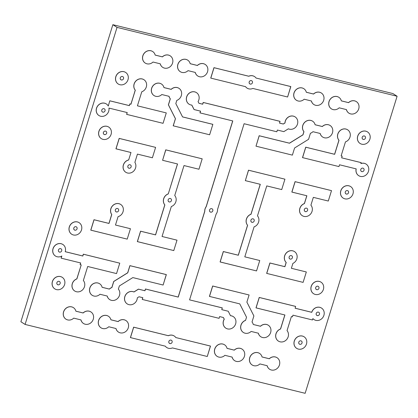 <?xml version="1.0" encoding="UTF-8"?>
<svg xmlns="http://www.w3.org/2000/svg" width="418" height="418" viewBox="0 0 418 418"><rect width="100%" height="100%" fill="white"/><g stroke="black" fill="none" stroke-linecap="round" stroke-linejoin="round"><path stroke-width="0.63" d="M397.1 96.255L305.145 393.307L25.09 324.436L117.045 27.384L397.1 96.255L305.145 393.307L25.09 324.436L117.045 27.384L397.1 96.255L392.91 93.564L397.1 96.255M367.5 131.905A6.866 6.181 122.7 0 0 365.771 131.158A6.866 6.181 122.7 0 0 358.054 135.239A6.866 6.181 122.7 0 0 360.086 143.463A6.866 6.181 -57.3 0 1 360.05 143.442A6.866 6.181 -57.3 0 1 358.064 135.223A6.866 6.181 -57.3 0 1 365.771 131.158A6.866 6.181 -57.3 0 1 367.464 131.884A6.866 6.181 -57.3 0 1 367.5 131.905M350.587 186.538A6.866 6.181 122.7 0 0 348.858 185.791A6.866 6.181 122.7 0 0 341.14 189.876A6.866 6.181 122.7 0 0 343.173 198.095A6.866 6.181 -57.3 0 1 343.136 198.075A6.866 6.181 -57.3 0 1 341.151 189.856A6.866 6.181 -57.3 0 1 348.858 185.791A6.866 6.181 -57.3 0 1 350.556 186.517A6.866 6.181 -57.3 0 1 350.587 186.538M304.079 336.788A6.866 6.181 122.7 0 0 302.35 336.041A6.866 6.181 122.7 0 0 294.633 340.121A6.866 6.181 122.7 0 0 296.665 348.346A6.866 6.181 -57.3 0 1 296.628 348.325A6.866 6.181 -57.3 0 1 294.643 340.1A6.866 6.181 -57.3 0 1 302.35 336.041A6.866 6.181 -57.3 0 1 304.043 336.767A6.866 6.181 -57.3 0 1 304.079 336.788M320.993 282.15A6.866 6.181 122.7 0 0 319.263 281.403A6.866 6.181 122.7 0 0 311.546 285.489A6.866 6.181 122.7 0 0 313.573 293.708A6.866 6.181 -57.3 0 1 313.542 293.687A6.866 6.181 -57.3 0 1 311.551 285.468A6.866 6.181 -57.3 0 1 319.263 281.403A6.866 6.181 -57.3 0 1 320.956 282.129A6.866 6.181 -57.3 0 1 320.993 282.15M62.193 277.301A6.866 6.181 122.7 0 0 60.464 276.554A6.866 6.181 122.7 0 0 52.746 280.64A6.866 6.181 122.7 0 0 54.774 288.859A6.866 6.181 -57.3 0 1 54.742 288.838A6.866 6.181 -57.3 0 1 52.752 280.619A6.866 6.181 -57.3 0 1 60.464 276.554A6.866 6.181 -57.3 0 1 62.157 277.28A6.866 6.181 -57.3 0 1 62.193 277.301M79.101 222.669A6.866 6.181 122.7 0 0 77.377 221.921A6.866 6.181 122.7 0 0 69.654 226.002A6.866 6.181 122.7 0 0 71.687 234.226A6.866 6.181 -57.3 0 1 71.656 234.205A6.866 6.181 -57.3 0 1 69.665 225.981A6.866 6.181 -57.3 0 1 77.377 221.921A6.866 6.181 -57.3 0 1 79.07 222.648A6.866 6.181 -57.3 0 1 79.101 222.669M108.701 127.056A6.866 6.181 122.7 0 0 106.971 126.309A6.866 6.181 122.7 0 0 99.254 130.39A6.866 6.181 122.7 0 0 101.287 138.614A6.866 6.181 -57.3 0 1 101.25 138.593A6.866 6.181 -57.3 0 1 99.265 130.369A6.866 6.181 -57.3 0 1 106.971 126.309A6.866 6.181 -57.3 0 1 108.664 127.035A6.866 6.181 -57.3 0 1 108.701 127.056M125.614 72.418A6.866 6.181 122.7 0 0 123.885 71.671A6.866 6.181 122.7 0 0 116.167 75.757A6.866 6.181 122.7 0 0 118.2 83.976A6.866 6.181 -57.3 0 1 118.163 83.955A6.866 6.181 -57.3 0 1 116.173 75.736A6.866 6.181 -57.3 0 1 123.885 71.671A6.866 6.181 -57.3 0 1 125.578 72.398A6.866 6.181 -57.3 0 1 125.614 72.418M348.534 102.624L341.328 100.853L348.534 102.624A6.866 6.181 -57.3 0 1 356.298 101.574A6.866 6.181 -57.3 0 1 356.329 101.6A6.866 6.181 122.7 0 0 348.534 102.624L341.334 100.879A6.866 6.181 122.7 0 0 332.702 97.185A6.866 6.181 122.7 0 0 329.65 107.039A6.866 6.181 122.7 0 0 339.186 107.818L346.454 109.605A6.866 6.181 122.7 0 0 355.086 113.299A6.866 6.181 122.7 0 0 358.137 103.445A6.866 6.181 122.7 0 0 348.602 102.666L348.534 102.624M338.805 97.284A6.866 6.181 122.7 0 0 329.865 99.709A6.866 6.181 122.7 0 0 331.39 108.842A6.866 6.181 -57.3 0 1 331.359 108.821A6.866 6.181 -57.3 0 1 329.865 99.709A6.866 6.181 -57.3 0 1 338.773 97.263A6.866 6.181 -57.3 0 1 338.805 97.284M346.391 109.589A6.866 6.181 122.7 0 0 348.915 113.158A6.866 6.181 -57.3 0 1 348.884 113.132A6.866 6.181 -57.3 0 1 346.391 109.589M313.505 94.008L306.321 92.242L313.505 94.008A6.866 6.181 -57.3 0 1 321.27 92.963A6.866 6.181 -57.3 0 1 321.301 92.984A6.866 6.181 122.7 0 0 313.505 94.008L306.331 92.273A6.866 6.181 122.7 0 0 297.694 88.579A6.866 6.181 122.7 0 0 294.643 98.434A6.866 6.181 122.7 0 0 304.184 99.212L311.426 100.994A6.866 6.181 122.7 0 0 320.063 104.683A6.866 6.181 122.7 0 0 323.109 94.829A6.866 6.181 122.7 0 0 313.573 94.055L313.505 94.008M303.802 88.679A6.866 6.181 122.7 0 0 294.857 91.098A6.866 6.181 122.7 0 0 296.388 100.236A6.866 6.181 -57.3 0 1 296.352 100.216A6.866 6.181 -57.3 0 1 294.857 91.098A6.866 6.181 -57.3 0 1 303.766 88.658A6.866 6.181 -57.3 0 1 303.802 88.679M311.368 100.978A6.866 6.181 122.7 0 0 313.887 104.542A6.866 6.181 -57.3 0 1 313.855 104.521A6.866 6.181 -57.3 0 1 311.368 100.978M245.518 86.651A6.866 6.181 122.7 0 0 247.069 88.109A6.866 6.181 -57.3 0 1 247.038 88.088A6.866 6.181 -57.3 0 1 245.518 86.651M290.756 86.547L256.062 78.041A6.866 6.181 122.7 0 0 248.783 76.254L214.021 67.706L210.797 78.114L245.565 86.662A6.866 6.181 122.7 0 0 252.833 88.449L287.6 96.997L290.756 86.547M254.484 76.551A6.866 6.181 122.7 0 0 248.715 76.212L213.953 67.664L210.735 78.072L213.953 67.664L248.715 76.212A6.866 6.181 -57.3 0 1 254.452 76.531A6.866 6.181 -57.3 0 1 254.484 76.551M269.255 358.728L262.049 356.956L269.255 358.728A6.866 6.181 -57.3 0 1 277.019 357.677A6.866 6.181 -57.3 0 1 277.05 357.703A6.866 6.181 122.7 0 0 269.255 358.728L262.055 356.982A6.866 6.181 122.7 0 0 253.423 353.294A6.866 6.181 122.7 0 0 250.372 363.148A6.866 6.181 122.7 0 0 259.912 363.921L267.175 365.708A6.866 6.181 122.7 0 0 275.812 369.402A6.866 6.181 122.7 0 0 278.863 359.548A6.866 6.181 122.7 0 0 269.323 358.769L269.255 358.728M259.531 353.393A6.866 6.181 122.7 0 0 250.586 355.812A6.866 6.181 122.7 0 0 252.111 364.951A6.866 6.181 -57.3 0 1 252.08 364.93A6.866 6.181 -57.3 0 1 250.586 355.812A6.866 6.181 -57.3 0 1 259.494 353.372A6.866 6.181 -57.3 0 1 259.531 353.393M267.118 365.693A6.866 6.181 122.7 0 0 269.636 369.261A6.866 6.181 -57.3 0 1 269.605 369.235A6.866 6.181 -57.3 0 1 267.118 365.693M234.232 350.112L227.047 348.346L234.232 350.112A6.866 6.181 -57.3 0 1 241.991 349.067A6.866 6.181 -57.3 0 1 242.027 349.087A6.866 6.181 122.7 0 0 234.232 350.112L227.052 348.377A6.866 6.181 122.7 0 0 218.415 344.683A6.866 6.181 122.7 0 0 215.369 354.537A6.866 6.181 122.7 0 0 224.905 355.316L232.147 357.097A6.866 6.181 122.7 0 0 240.784 360.791A6.866 6.181 122.7 0 0 243.835 350.937A6.866 6.181 122.7 0 0 234.299 350.159L234.232 350.112M224.523 344.782A6.866 6.181 122.7 0 0 215.578 347.201A6.866 6.181 122.7 0 0 217.109 356.34A6.866 6.181 -57.3 0 1 217.073 356.319A6.866 6.181 -57.3 0 1 215.578 347.201A6.866 6.181 -57.3 0 1 224.492 344.761A6.866 6.181 -57.3 0 1 224.523 344.782M232.089 357.082A6.866 6.181 122.7 0 0 234.613 360.645A6.866 6.181 -57.3 0 1 234.576 360.624A6.866 6.181 -57.3 0 1 232.089 357.082M80.946 319.911A6.866 6.181 122.7 0 0 83.469 323.48A6.866 6.181 -57.3 0 1 83.433 323.454A6.866 6.181 -57.3 0 1 80.946 319.911M90.884 311.922A6.866 6.181 122.7 0 0 83.088 312.946L75.883 311.175L83.088 312.946A6.866 6.181 -57.3 0 1 90.852 311.896A6.866 6.181 -57.3 0 1 90.884 311.922M73.359 307.611A6.866 6.181 122.7 0 0 64.414 310.031A6.866 6.181 122.7 0 0 65.945 319.169A6.866 6.181 -57.3 0 1 65.913 319.143A6.866 6.181 -57.3 0 1 64.414 310.031A6.866 6.181 -57.3 0 1 73.328 307.585A6.866 6.181 -57.3 0 1 73.359 307.611M115.953 328.522A6.866 6.181 122.7 0 0 118.477 332.085A6.866 6.181 -57.3 0 1 118.44 332.064A6.866 6.181 -57.3 0 1 115.953 328.522M125.891 320.528A6.866 6.181 122.7 0 0 118.095 321.552L110.906 319.786L118.095 321.552A6.866 6.181 -57.3 0 1 125.855 320.507A6.866 6.181 -57.3 0 1 125.891 320.528M108.387 316.222A6.866 6.181 122.7 0 0 99.442 318.641A6.866 6.181 122.7 0 0 100.973 327.78A6.866 6.181 -57.3 0 1 100.937 327.759A6.866 6.181 -57.3 0 1 99.442 318.641A6.866 6.181 -57.3 0 1 108.351 316.201A6.866 6.181 -57.3 0 1 108.387 316.222M160.225 63.808A6.866 6.181 122.7 0 0 162.748 67.371A6.866 6.181 -57.3 0 1 162.712 67.35A6.866 6.181 -57.3 0 1 160.225 63.808M170.163 55.813A6.866 6.181 122.7 0 0 162.367 56.843L155.162 55.072L162.367 56.843A6.866 6.181 -57.3 0 1 170.126 55.793A6.866 6.181 -57.3 0 1 170.163 55.813M152.638 51.508A6.866 6.181 122.7 0 0 143.693 53.927A6.866 6.181 122.7 0 0 145.224 63.066A6.866 6.181 -57.3 0 1 145.187 63.04A6.866 6.181 -57.3 0 1 143.693 53.927A6.866 6.181 -57.3 0 1 152.607 51.482A6.866 6.181 -57.3 0 1 152.638 51.508M195.232 72.418A6.866 6.181 122.7 0 0 197.751 75.982A6.866 6.181 -57.3 0 1 197.719 75.961A6.866 6.181 -57.3 0 1 195.232 72.418M205.165 64.424A6.866 6.181 122.7 0 0 197.369 65.448L190.185 63.682L197.369 65.448A6.866 6.181 -57.3 0 1 205.133 64.403A6.866 6.181 -57.3 0 1 205.165 64.424M187.666 60.119A6.866 6.181 122.7 0 0 178.721 62.538A6.866 6.181 122.7 0 0 180.252 71.677A6.866 6.181 -57.3 0 1 180.215 71.656A6.866 6.181 -57.3 0 1 178.721 62.538A6.866 6.181 -57.3 0 1 187.63 60.098A6.866 6.181 -57.3 0 1 187.666 60.119M306.791 195.755L304.377 203.55A6.866 6.181 122.7 0 0 299.628 209.246A6.866 6.181 122.7 0 0 302.235 215.646A6.866 6.181 -57.3 0 1 302.198 215.625A6.866 6.181 -57.3 0 1 299.633 209.225A6.866 6.181 -57.3 0 1 304.377 203.55L304.445 203.592A6.866 6.181 122.7 0 0 300.067 213.002A6.866 6.181 122.7 0 0 309.252 215.265A6.866 6.181 122.7 0 0 310.908 205.181L313.333 197.364L328.287 201.037L331.511 190.634L295.129 181.684L291.91 192.092L306.864 195.77L304.445 203.592L306.864 195.77L291.842 192.05L295.061 181.642L291.842 192.05L295.061 181.642L331.511 190.634L295.061 181.642L331.511 190.634L328.287 201.037L313.333 197.364L310.908 205.181A6.866 6.181 122.7 0 1 310.642 213.959A6.866 6.181 122.7 0 1 302.266 215.667A6.866 6.181 122.7 0 1 299.701 209.266A6.866 6.181 122.7 0 1 304.445 203.592L306.791 195.755M260.215 184.301L250.952 214.235A6.866 6.181 122.7 0 0 247.545 225.245L238.27 255.205L223.311 251.526L220.155 261.981L256.537 270.927L259.756 260.519L244.802 256.84L254.076 226.875A6.866 6.181 122.7 0 0 257.483 215.871L266.757 185.911L281.716 189.589L284.935 179.181L248.558 170.231L245.335 180.639L260.294 184.317L251.014 214.282A6.866 6.181 122.7 0 0 247.608 225.286L238.333 255.246L223.379 251.573L220.155 261.981L223.379 251.573L238.333 255.246L223.311 251.526L220.093 261.934L256.537 270.927L259.756 260.519L244.802 256.84L254.076 226.875A6.866 6.181 122.7 0 0 257.483 215.871L266.757 185.911L281.716 189.589L284.935 179.181L248.491 170.189L245.335 180.639L248.491 170.189L284.935 179.181L248.558 170.231L245.335 180.639L260.294 184.317L251.014 214.282A6.866 6.181 122.7 0 0 247.608 225.286L238.27 255.205L247.545 225.245A6.866 6.181 -57.3 0 1 250.952 214.235L260.215 184.301M361.105 162.602L341.658 157.842L342.175 156.17L341.119 155.909L345.461 141.885A6.866 6.181 122.7 0 0 349.84 132.469A6.866 6.181 122.7 0 0 340.649 130.212A6.866 6.181 122.7 0 0 338.993 140.291L334.651 154.32L305.798 147.225L302.575 157.633L338.956 166.578L339.51 164.781L356.204 168.888A6.866 6.181 122.7 0 0 361.868 176.558A6.866 6.181 122.7 0 0 368.77 168.731A6.866 6.181 122.7 0 0 360.886 163.579L361.105 162.602M342.107 156.128L341.125 155.888L342.107 156.128M347.604 129.784A6.866 6.181 122.7 0 0 339.207 131.456A6.866 6.181 122.7 0 0 338.925 140.249L334.583 154.279L305.73 147.183L302.507 157.591L305.798 147.225L334.651 154.32L305.73 147.183L302.575 157.633L338.956 166.578L339.51 164.781L356.204 168.888A6.866 6.181 122.7 0 0 358.696 175.659A6.866 6.181 122.7 0 0 367.605 173.219A6.866 6.181 122.7 0 0 366.111 164.102A6.866 6.181 122.7 0 0 360.886 163.579L361.173 162.644L341.658 157.842L342.175 156.17L341.119 155.909L345.461 141.885A6.866 6.181 122.7 0 0 350.206 136.205A6.866 6.181 122.7 0 0 347.64 129.805A6.866 6.181 122.7 0 0 339.259 131.518A6.866 6.181 122.7 0 0 338.993 140.291L334.651 154.32L338.925 140.249A6.866 6.181 -57.3 0 1 339.191 131.471A6.866 6.181 -57.3 0 1 347.572 129.763A6.866 6.181 -57.3 0 1 347.604 129.784M356.131 168.872A6.866 6.181 122.7 0 0 358.66 175.638A6.866 6.181 -57.3 0 1 358.628 175.617A6.866 6.181 -57.3 0 1 356.131 168.872M366.074 164.081A6.866 6.181 122.7 0 0 360.906 163.506A6.866 6.181 -57.3 0 1 366.043 164.06A6.866 6.181 -57.3 0 1 366.074 164.081M303.902 131.639L302.919 134.81L289.439 143.175L259.16 135.73L256.004 146.18L292.381 155.125L294.591 147.993L308.562 139.314L310.433 133.269A6.866 6.181 122.7 0 0 312.962 131.701L320.204 133.483A6.866 6.181 122.7 0 0 328.841 137.177A6.866 6.181 122.7 0 0 331.887 127.318A6.866 6.181 122.7 0 0 322.351 126.544L315.109 124.763A6.866 6.181 122.7 0 0 306.039 121.319A6.866 6.181 122.7 0 0 303.97 131.68L302.987 134.852L289.507 143.217L259.223 135.772L256.004 146.18L259.223 135.772L289.507 143.217L302.987 134.852L303.902 131.639A6.866 6.181 -57.3 0 1 304.168 122.861A6.866 6.181 -57.3 0 1 312.544 121.152A6.866 6.181 -57.3 0 1 312.58 121.173A6.866 6.181 122.7 0 0 304.184 122.845A6.866 6.181 122.7 0 0 303.902 131.639L302.987 134.852L289.507 143.217L259.16 135.73L256.004 146.18L292.381 155.125L294.591 147.993L308.562 139.314L310.433 133.269A6.866 6.181 122.7 0 0 312.962 131.701L320.204 133.483A6.866 6.181 122.7 0 0 322.701 137.057A6.866 6.181 122.7 0 0 331.61 134.612A6.866 6.181 122.7 0 0 330.115 125.494A6.866 6.181 122.7 0 0 322.351 126.544L315.099 124.736L322.283 126.502A6.866 6.181 -57.3 0 1 330.048 125.452A6.866 6.181 -57.3 0 1 330.079 125.473A6.866 6.181 122.7 0 0 322.283 126.502L315.109 124.763A6.866 6.181 122.7 0 0 312.612 121.194A6.866 6.181 122.7 0 0 304.236 122.902A6.866 6.181 122.7 0 0 303.97 131.68L303.902 131.639M320.146 133.473A6.866 6.181 122.7 0 0 322.665 137.031A6.866 6.181 -57.3 0 1 322.633 137.01A6.866 6.181 -57.3 0 1 320.146 133.473M286.147 262.436L284.841 266.658L269.887 262.979L266.663 273.388L303.107 282.38L306.331 271.972L291.372 268.293L292.882 263.418A6.866 6.181 122.7 0 0 296.419 253.705A6.866 6.181 122.7 0 0 286.994 252.373A6.866 6.181 122.7 0 0 286.215 262.478L284.909 266.7L269.95 263.026L266.731 273.429L269.95 263.026L284.909 266.7L269.887 262.979L266.663 273.388L303.107 282.38L306.331 271.972L291.372 268.293L292.882 263.418A6.866 6.181 122.7 0 0 297.088 257.666A6.866 6.181 122.7 0 0 294.471 251.584A6.866 6.181 122.7 0 0 285.902 253.538A6.866 6.181 122.7 0 0 286.215 262.478L284.841 266.658L286.147 262.436A6.866 6.181 -57.3 0 1 285.834 253.491A6.866 6.181 -57.3 0 1 294.408 251.542A6.866 6.181 -57.3 0 1 294.439 251.563A6.866 6.181 122.7 0 0 285.849 253.475A6.866 6.181 122.7 0 0 286.147 262.436M312.894 318.6A6.866 6.181 122.7 0 0 314.09 319.618A6.866 6.181 -57.3 0 1 314.059 319.598A6.866 6.181 -57.3 0 1 312.894 318.6M321.505 308.061A6.866 6.181 122.7 0 0 311.718 312.288L295.113 308.202L311.718 312.288A6.866 6.181 -57.3 0 1 321.473 308.04A6.866 6.181 -57.3 0 1 321.505 308.061M295.594 306.389L259.217 297.444L255.994 307.852L284.914 314.989L280.572 329.013A6.866 6.181 122.7 0 0 276.199 338.428A6.866 6.181 122.7 0 0 285.384 340.686A6.866 6.181 122.7 0 0 287.041 330.607L291.383 316.578L292.443 316.839L292.961 315.167L312.476 319.963L312.904 318.579A6.866 6.181 122.7 0 0 322.733 317.633A6.866 6.181 122.7 0 0 320.961 307.758A6.866 6.181 122.7 0 0 311.781 312.33L295.108 308.228L295.662 306.431L259.285 297.485L256.062 307.894L259.217 297.444L295.594 306.389M278.331 341.051L278.398 341.093A6.866 6.181 122.7 0 1 275.828 334.693A6.866 6.181 122.7 0 1 280.572 329.013L284.841 314.968L280.509 328.971A6.866 6.181 122.7 0 0 275.76 334.672A6.866 6.181 122.7 0 0 278.362 341.072A6.866 6.181 -57.3 0 1 278.331 341.051A6.866 6.181 -57.3 0 1 275.76 334.651A6.866 6.181 -57.3 0 1 280.509 328.971L284.914 314.989L256.062 307.894L259.285 297.485L295.662 306.431L295.108 308.228L311.781 312.33A6.866 6.181 122.7 0 1 321.541 308.082L321.473 308.04M243.37 332.477A6.866 6.181 122.7 0 1 240.805 326.077A6.866 6.181 122.7 0 1 245.549 320.402L246.531 317.231L239.775 303.886L209.423 296.399L212.647 285.99L249.091 294.977L212.647 285.99L209.423 296.399L239.775 303.886L246.531 317.231L245.549 320.402A6.866 6.181 122.7 0 0 241.369 330.246A6.866 6.181 122.7 0 0 251.134 331.432L258.376 333.214A6.866 6.181 122.7 0 0 267.008 336.908A6.866 6.181 122.7 0 0 270.065 327.054A6.866 6.181 122.7 0 0 260.529 326.275L253.282 324.493A6.866 6.181 122.7 0 0 252.017 321.991L253.888 315.945L246.881 302.115L249.091 294.977L212.71 286.032L209.491 296.44L212.71 286.032L249.091 294.977L246.881 302.115L253.888 315.945L252.017 321.991A6.866 6.181 122.7 0 1 253.282 324.493L260.461 326.228A6.866 6.181 -57.3 0 1 268.22 325.183A6.866 6.181 -57.3 0 1 268.257 325.204A6.866 6.181 122.7 0 0 260.461 326.228L260.529 326.275A6.866 6.181 122.7 0 1 268.288 325.225A6.866 6.181 122.7 0 1 269.782 334.343A6.866 6.181 122.7 0 1 260.874 336.783A6.866 6.181 122.7 0 1 258.376 333.214L251.134 331.432A6.866 6.181 122.7 0 1 243.37 332.477L243.302 332.435A6.866 6.181 -57.3 0 1 240.737 326.035A6.866 6.181 -57.3 0 1 245.481 320.36A6.866 6.181 122.7 0 0 240.731 326.056A6.866 6.181 122.7 0 0 243.339 332.456A6.866 6.181 -57.3 0 1 243.302 332.435M258.319 333.198A6.866 6.181 122.7 0 0 260.837 336.762A6.866 6.181 -57.3 0 1 260.806 336.741A6.866 6.181 -57.3 0 1 258.319 333.198M164.791 204.893L155.517 234.853L140.563 231.18L137.407 241.63L173.784 250.575L177.007 240.167L162.048 236.489L171.328 206.529A6.866 6.181 122.7 0 0 174.734 195.519L184.009 165.559L198.963 169.238L202.187 158.83L165.805 149.884L162.586 160.293L177.54 163.966L168.266 193.931A6.866 6.181 122.7 0 0 164.859 204.935L155.585 234.9L140.626 231.222L137.407 241.63L140.626 231.222L155.517 234.853L140.563 231.18L137.339 241.588L173.784 250.575L177.007 240.167L162.048 236.489L171.328 206.529A6.866 6.181 122.7 0 0 174.734 195.519L184.009 165.559L198.963 169.238L202.187 158.83L165.737 149.837L162.586 160.293L165.737 149.837L202.187 158.83L165.737 149.837L162.586 160.293L177.54 163.966L168.266 193.931A6.866 6.181 122.7 0 0 164.859 204.935L155.585 234.9L164.791 204.893A6.866 6.181 -57.3 0 1 168.198 193.889A6.866 6.181 122.7 0 0 164.791 204.893M177.467 163.95L168.266 193.931L177.467 163.95M111.695 214.518L108.946 223.4L93.987 219.727L90.831 230.177L127.213 239.122L130.432 228.714L115.478 225.036L118.069 216.66A6.866 6.181 122.7 0 0 123.054 207.542A6.866 6.181 122.7 0 0 114.119 204.569A6.866 6.181 122.7 0 0 111.763 214.559L109.009 223.447L94.055 219.769L90.831 230.177L94.055 219.769L108.946 223.4L93.987 219.727L90.769 230.135L127.213 239.122L130.432 228.714L115.478 225.036L118.069 216.66A6.866 6.181 122.7 0 0 123.216 211.08A6.866 6.181 122.7 0 0 120.692 204.444A6.866 6.181 122.7 0 0 112.484 205.959A6.866 6.181 122.7 0 0 111.763 214.559L109.009 223.447L111.695 214.518A6.866 6.181 -57.3 0 1 112.416 205.912A6.866 6.181 -57.3 0 1 120.63 204.397A6.866 6.181 -57.3 0 1 120.661 204.423A6.866 6.181 122.7 0 0 112.432 205.896A6.866 6.181 122.7 0 0 111.695 214.518M74.639 290.959L74.707 291.001A6.866 6.181 122.7 0 1 72.136 284.601A6.866 6.181 122.7 0 1 76.881 278.921L76.813 278.879A6.866 6.181 122.7 0 0 72.068 284.58A6.866 6.181 122.7 0 0 74.67 290.98A6.866 6.181 -57.3 0 1 74.639 290.959A6.866 6.181 -57.3 0 1 72.068 284.559A6.866 6.181 -57.3 0 1 76.813 278.879L81.223 264.897L80.099 264.594L80.611 262.943L80.099 264.594L81.223 264.897L76.881 278.921A6.866 6.181 122.7 0 0 72.502 288.336A6.866 6.181 122.7 0 0 81.693 290.599A6.866 6.181 122.7 0 0 83.349 280.515L87.691 266.485L116.544 273.581L119.767 263.173L83.386 254.228L82.832 256.025L65.218 251.693A6.866 6.181 122.7 0 0 59.555 243.574A6.866 6.181 122.7 0 0 52.861 252.096A6.866 6.181 122.7 0 0 61.838 255.999L61.169 258.167L80.684 262.964L80.167 264.636L80.684 262.964L61.169 258.167L61.838 255.999A6.866 6.181 122.7 0 1 55.437 256.02L55.369 255.978A6.866 6.181 -57.3 0 1 53.87 246.86A6.866 6.181 -57.3 0 1 62.784 244.42A6.866 6.181 -57.3 0 1 62.815 244.441A6.866 6.181 122.7 0 0 53.87 246.86A6.866 6.181 122.7 0 0 55.401 255.999A6.866 6.181 -57.3 0 1 55.369 255.978M74.707 291.001A6.866 6.181 122.7 0 0 83.083 289.293A6.866 6.181 122.7 0 0 83.349 280.515L87.691 266.485L116.544 273.581L119.767 263.173L83.323 254.186L119.767 263.173L83.323 254.186L82.764 255.983L65.224 251.667L82.832 256.025L83.323 254.186L82.832 256.025L65.218 251.693A6.866 6.181 122.7 0 0 62.852 244.462A6.866 6.181 122.7 0 0 53.938 246.907A6.866 6.181 122.7 0 0 55.437 256.02M61.744 256.051L61.101 258.12L61.744 256.051M166.27 274.584L129.893 265.639L127.683 272.771L113.712 281.45L111.841 287.495A6.866 6.181 122.7 0 0 109.317 289.063L102.133 287.291L109.317 289.063A6.866 6.181 -57.3 0 1 111.841 287.495L111.909 287.537A6.866 6.181 122.7 0 0 109.385 289.104L102.138 287.323A6.866 6.181 122.7 0 0 93.501 283.629A6.866 6.181 122.7 0 0 90.455 293.488A6.866 6.181 122.7 0 0 99.991 294.262L107.233 296.043A6.866 6.181 122.7 0 0 116.303 299.487A6.866 6.181 122.7 0 0 118.372 289.125L119.355 285.954L132.835 277.589L163.119 285.034L166.338 274.626L129.961 265.681L127.751 272.818L113.78 281.492L111.909 287.537A6.866 6.181 122.7 0 0 109.385 289.104L102.138 287.323A6.866 6.181 122.7 0 0 99.641 283.754A6.866 6.181 122.7 0 0 90.732 286.194A6.866 6.181 122.7 0 0 92.226 295.312A6.866 6.181 122.7 0 0 99.991 294.262L107.233 296.043A6.866 6.181 122.7 0 0 109.73 299.612A6.866 6.181 122.7 0 0 118.106 297.903A6.866 6.181 122.7 0 0 118.372 289.125L119.355 285.954L132.835 277.589L163.119 285.034L166.27 274.584L129.893 265.639L127.751 272.818L113.712 281.45L111.909 287.537L113.712 281.45L127.683 272.771L129.893 265.639L166.27 274.584M99.609 283.733A6.866 6.181 122.7 0 0 90.664 286.152A6.866 6.181 122.7 0 0 92.195 295.291A6.866 6.181 -57.3 0 1 92.159 295.27A6.866 6.181 -57.3 0 1 90.664 286.152A6.866 6.181 -57.3 0 1 99.578 283.712A6.866 6.181 -57.3 0 1 99.609 283.733M107.175 296.028A6.866 6.181 122.7 0 0 109.699 299.591A6.866 6.181 -57.3 0 1 109.662 299.57A6.866 6.181 -57.3 0 1 107.175 296.028M125.792 172.268A6.866 6.181 122.7 0 1 123.3 165.507A6.866 6.181 122.7 0 1 128.655 159.989L130.97 152.513L116.011 148.839L119.167 138.384L155.611 147.376L119.167 138.384L115.943 148.792L130.97 152.513L128.655 159.989A6.866 6.181 122.7 0 0 123.357 168.924A6.866 6.181 122.7 0 0 132.13 172.284A6.866 6.181 122.7 0 0 134.878 162.372L137.433 154.106L152.392 157.785L155.611 147.376L119.234 138.431L116.011 148.839L119.167 138.384L155.611 147.376L152.392 157.785L137.433 154.106L134.878 162.372A6.866 6.181 122.7 0 1 133.901 170.863A6.866 6.181 122.7 0 1 125.792 172.268L125.724 172.226A6.866 6.181 -57.3 0 1 123.232 165.465A6.866 6.181 -57.3 0 1 128.587 159.948A6.866 6.181 122.7 0 0 123.226 165.486A6.866 6.181 122.7 0 0 125.755 172.247A6.866 6.181 -57.3 0 1 125.724 172.226M129.319 105.597L109.803 100.801L108.262 106.026A6.866 6.181 122.7 0 0 97.613 106.125A6.866 6.181 122.7 0 0 101.02 116.324A6.866 6.181 122.7 0 0 108.952 108.084L127.234 112.578L126.68 114.375L163.057 123.32L166.28 112.912L137.428 105.817L141.77 91.793A6.866 6.181 122.7 0 0 146.143 82.377A6.866 6.181 122.7 0 0 136.958 80.12A6.866 6.181 122.7 0 0 135.301 90.199L130.959 104.228L129.899 103.967L129.381 105.639L109.866 100.842L129.381 105.639L129.899 103.967L130.959 104.228L129.836 103.925L129.381 105.639L109.803 100.801L108.262 106.026A6.866 6.181 122.7 0 0 106.344 103.957A6.866 6.181 122.7 0 0 97.436 106.397A6.866 6.181 122.7 0 0 98.93 115.514A6.866 6.181 122.7 0 0 105.994 115.054A6.866 6.181 122.7 0 0 108.952 108.084L127.234 112.578L126.68 114.375L163.057 123.32L166.28 112.912L137.428 105.817L141.77 91.793A6.866 6.181 122.7 0 0 146.514 86.118A6.866 6.181 122.7 0 0 143.944 79.718A6.866 6.181 122.7 0 0 135.568 81.426A6.866 6.181 122.7 0 0 135.301 90.199L130.891 104.186L129.836 103.925L129.319 105.597M106.313 103.936A6.866 6.181 122.7 0 0 97.368 106.355A6.866 6.181 122.7 0 0 98.894 115.493A6.866 6.181 -57.3 0 1 98.862 115.472A6.866 6.181 -57.3 0 1 97.368 106.355A6.866 6.181 -57.3 0 1 106.276 103.915A6.866 6.181 -57.3 0 1 106.313 103.936M127.161 112.562L126.612 114.333L127.161 112.562M143.912 79.692A6.866 6.181 122.7 0 0 135.516 81.364A6.866 6.181 122.7 0 0 135.233 90.157A6.866 6.181 -57.3 0 1 135.5 81.379A6.866 6.181 -57.3 0 1 143.881 79.671A6.866 6.181 -57.3 0 1 143.912 79.692M178.935 88.308A6.866 6.181 122.7 0 0 171.14 89.332L163.96 87.566L171.14 89.332A6.866 6.181 -57.3 0 1 178.904 88.287A6.866 6.181 -57.3 0 1 178.935 88.308M161.437 84.002A6.866 6.181 122.7 0 0 152.492 86.421A6.866 6.181 122.7 0 0 154.023 95.56A6.866 6.181 -57.3 0 1 153.986 95.539A6.866 6.181 -57.3 0 1 152.492 86.421A6.866 6.181 -57.3 0 1 161.4 83.981A6.866 6.181 -57.3 0 1 161.437 84.002M169.003 96.302A6.866 6.181 122.7 0 0 170.262 98.773L168.386 104.819L175.393 118.649L173.251 125.828L209.632 134.774L212.851 124.365L182.567 116.92L175.811 103.575L176.793 100.404A6.866 6.181 122.7 0 0 180.973 90.565A6.866 6.181 122.7 0 0 171.208 89.379L163.966 87.597A6.866 6.181 122.7 0 0 155.334 83.898A6.866 6.181 122.7 0 0 152.277 93.757A6.866 6.181 122.7 0 0 161.813 94.536L169.06 96.318A6.866 6.181 122.7 0 0 170.325 98.815L168.454 104.861L175.461 118.696L173.183 125.787L175.461 118.696L168.386 104.819L170.262 98.773A6.866 6.181 -57.3 0 1 169.003 96.302M212.783 124.324L182.556 116.888L212.783 124.324M232.701 120.922L206.168 206.633A6.866 6.181 122.7 0 0 204.721 211.304L178.183 297.041L145.443 288.995L144.905 290.719L138.436 289.131L133.901 291.947A6.866 6.181 122.7 0 0 125.442 295.15A6.866 6.181 122.7 0 0 127.203 303.896A6.866 6.181 -57.3 0 1 127.166 303.876A6.866 6.181 -57.3 0 1 125.452 295.129A6.866 6.181 -57.3 0 1 133.901 291.947L133.969 291.989A6.866 6.181 122.7 0 0 124.93 296.487A6.866 6.181 122.7 0 0 129.69 304.779A6.866 6.181 122.7 0 0 137.323 297.835L139.037 296.77L142.825 297.705L142.287 299.445L219.084 318.328L219.622 316.588L223.411 317.523L224.273 319.216A6.866 6.181 122.7 0 0 226.833 328.668A6.866 6.181 122.7 0 0 235.684 323.725A6.866 6.181 122.7 0 0 230.511 315.731L228.238 311.243L221.77 309.649L222.308 307.92L189.568 299.868L216.106 214.131A6.866 6.181 122.7 0 0 217.553 209.46L244.091 123.728L276.831 131.78L277.369 130.045L283.838 131.633L288.373 128.817A6.866 6.181 122.7 0 0 297.412 124.318A6.866 6.181 122.7 0 0 292.652 116.026A6.866 6.181 122.7 0 0 285.019 122.97L283.305 124.036L279.517 123.106L280.055 121.372L203.258 102.483L202.72 104.218L198.931 103.288L198.069 101.59A6.866 6.181 122.7 0 0 195.509 92.138A6.866 6.181 122.7 0 0 186.658 97.081A6.866 6.181 122.7 0 0 191.831 105.075L194.104 109.568L200.572 111.157L200.034 112.891L232.774 120.943L206.236 206.675A6.866 6.181 122.7 0 0 204.789 211.346L178.251 297.088L145.506 289.037L144.973 290.766L138.504 289.172L133.969 291.989L138.504 289.172L144.973 290.766L145.506 289.037L178.251 297.088L204.721 211.304L178.251 297.088L145.443 288.995L144.973 290.766L138.436 289.131L133.969 291.989A6.866 6.181 122.7 0 0 125.515 295.171A6.866 6.181 122.7 0 0 127.234 303.917A6.866 6.181 122.7 0 0 133.729 303.844A6.866 6.181 122.7 0 0 137.323 297.835L139.037 296.77L142.825 297.705L142.287 299.445L219.084 318.328L219.622 316.588L223.411 317.523L224.273 319.216A6.866 6.181 122.7 0 0 225.866 328.177A6.866 6.181 122.7 0 0 234.775 325.732A6.866 6.181 122.7 0 0 233.281 316.619A6.866 6.181 122.7 0 0 230.511 315.731L228.238 311.243L221.77 309.649L222.24 307.878L189.568 299.868L216.106 214.131A6.866 6.181 122.7 0 0 217.553 209.46L244.091 123.728L276.831 131.78L277.369 130.045L283.838 131.633L288.373 128.817A6.866 6.181 122.7 0 0 296.827 125.635A6.866 6.181 122.7 0 0 295.108 116.888A6.866 6.181 122.7 0 0 288.613 116.967A6.866 6.181 122.7 0 0 285.019 122.97L283.237 123.994L279.527 123.08L283.305 124.036L284.951 122.929A6.866 6.181 -57.3 0 1 288.545 116.92A6.866 6.181 -57.3 0 1 295.04 116.847A6.866 6.181 -57.3 0 1 295.071 116.868A6.866 6.181 122.7 0 0 288.566 116.909A6.866 6.181 122.7 0 0 284.951 122.929L283.305 124.036L279.517 123.106L279.987 121.324L203.19 102.441L202.652 104.176L198.916 103.256L202.72 104.218L203.19 102.441L202.72 104.218L198.931 103.288L198.069 101.59A6.866 6.181 122.7 0 0 196.476 92.634A6.866 6.181 122.7 0 0 187.567 95.074A6.866 6.181 122.7 0 0 189.061 104.192A6.866 6.181 122.7 0 0 191.831 105.075L194.036 109.521L200.572 111.157L200.034 112.891L232.774 120.943L206.236 206.675A6.866 6.181 122.7 0 0 204.789 211.346L204.721 211.304A6.866 6.181 -57.3 0 1 206.168 206.633L232.701 120.922M142.752 297.684L142.219 299.398L142.752 297.684M223.358 317.508L224.205 319.174A6.866 6.181 122.7 0 0 225.835 328.156A6.866 6.181 -57.3 0 1 225.798 328.13A6.866 6.181 -57.3 0 1 224.205 319.174L223.358 317.508M233.249 316.593A6.866 6.181 122.7 0 0 230.49 315.689A6.866 6.181 -57.3 0 1 233.213 316.572A6.866 6.181 -57.3 0 1 233.249 316.593M196.444 92.613A6.866 6.181 122.7 0 0 187.499 95.032A6.866 6.181 122.7 0 0 189.03 104.171A6.866 6.181 -57.3 0 1 188.993 104.145A6.866 6.181 -57.3 0 1 187.499 95.032A6.866 6.181 -57.3 0 1 196.408 92.587A6.866 6.181 -57.3 0 1 196.444 92.613M191.784 105.075L194.036 109.521L191.784 105.075M200.494 111.141L199.966 112.85L200.494 111.141M210.426 346.041L175.811 337.556A6.866 6.181 122.7 0 0 168.376 335.727L133.692 327.2L130.473 337.608L165.319 346.177A6.866 6.181 122.7 0 0 172.425 347.922L207.271 356.491L210.426 346.041M174.175 335.978A6.866 6.181 122.7 0 0 168.308 335.685L133.629 327.153L130.406 337.561L133.629 327.153L168.308 335.685A6.866 6.181 -57.3 0 1 174.144 335.957A6.866 6.181 -57.3 0 1 174.175 335.978M165.277 346.167A6.866 6.181 122.7 0 0 166.761 347.536A6.866 6.181 -57.3 0 1 166.73 347.515A6.866 6.181 -57.3 0 1 165.277 346.167M392.91 93.564L112.855 24.693L117.045 27.384L112.855 24.693L20.9 321.745L25.09 324.436L20.9 321.745L112.855 24.693L392.91 93.564M209.82 211.612L210.635 212.14A1.829 1.646 122.7 0 0 212.161 208.864A1.829 1.646 122.7 0 0 209.653 209.752A1.829 1.646 122.7 0 0 210.635 212.14L209.82 211.612M361.81 144.21A6.866 6.181 122.7 0 0 369.888 139.194A6.866 6.181 122.7 0 0 365.839 131.2A6.866 6.181 122.7 0 0 357.761 136.216A6.866 6.181 122.7 0 0 361.81 144.21A6.866 6.181 122.7 0 0 369.522 140.145A6.866 6.181 122.7 0 0 367.532 131.926A6.866 6.181 122.7 0 0 365.839 131.2L365.839 131.2A6.866 6.181 122.7 0 0 358.127 135.265A6.866 6.181 122.7 0 0 360.117 143.484A6.866 6.181 122.7 0 0 361.81 144.21M364.36 135.97A1.829 1.646 -57.3 0 1 363.289 139.44A1.829 1.646 -57.3 0 1 364.36 135.97A1.829 1.646 122.7 0 0 362.834 139.246A1.829 1.646 122.7 0 0 365.342 138.358A1.829 1.646 122.7 0 0 364.36 135.97M344.897 198.843A6.866 6.181 122.7 0 0 352.975 193.832A6.866 6.181 122.7 0 0 348.925 185.838A6.866 6.181 122.7 0 0 340.848 190.848A6.866 6.181 122.7 0 0 344.897 198.843A6.866 6.181 122.7 0 0 352.609 194.783A6.866 6.181 122.7 0 0 350.618 186.559A6.866 6.181 122.7 0 0 348.925 185.838L348.925 185.838A6.866 6.181 122.7 0 0 341.219 189.897A6.866 6.181 122.7 0 0 343.204 198.122A6.866 6.181 122.7 0 0 344.897 198.843M347.452 190.608A1.829 1.646 -57.3 0 1 346.376 194.072A1.829 1.646 -57.3 0 1 347.452 190.608A1.829 1.646 122.7 0 0 345.926 193.879A1.829 1.646 122.7 0 0 348.434 192.991A1.829 1.646 122.7 0 0 347.452 190.608M298.389 349.093A6.866 6.181 122.7 0 0 306.467 344.077A6.866 6.181 122.7 0 0 302.418 336.082A6.866 6.181 122.7 0 0 294.34 341.093A6.866 6.181 122.7 0 0 298.389 349.093A6.866 6.181 122.7 0 0 306.101 345.028A6.866 6.181 122.7 0 0 304.111 336.809A6.866 6.181 122.7 0 0 302.418 336.082L302.418 336.082A6.866 6.181 122.7 0 0 294.706 340.147A6.866 6.181 122.7 0 0 296.696 348.366A6.866 6.181 122.7 0 0 298.389 349.093M300.944 340.842A1.829 1.646 -57.3 0 1 299.868 344.312A1.829 1.646 -57.3 0 1 300.944 340.842A1.829 1.646 122.7 0 0 299.419 344.118A1.829 1.646 122.7 0 0 301.927 343.23A1.829 1.646 122.7 0 0 300.944 340.842M315.303 294.455A6.866 6.181 122.7 0 0 323.38 289.444A6.866 6.181 122.7 0 0 319.331 281.445A6.866 6.181 122.7 0 0 311.253 286.461A6.866 6.181 122.7 0 0 315.303 294.455A6.866 6.181 122.7 0 0 323.015 290.395A6.866 6.181 122.7 0 0 321.024 282.171A6.866 6.181 122.7 0 0 319.331 281.445L319.331 281.445A6.866 6.181 122.7 0 0 311.619 285.51A6.866 6.181 122.7 0 0 313.61 293.729A6.866 6.181 122.7 0 0 315.303 294.455M317.852 286.215A1.829 1.646 -57.3 0 1 316.781 289.684A1.829 1.646 -57.3 0 1 317.852 286.215A1.829 1.646 122.7 0 0 316.327 289.491A1.829 1.646 122.7 0 0 318.835 288.603A1.829 1.646 122.7 0 0 317.852 286.215M56.503 289.606A6.866 6.181 122.7 0 0 64.581 284.595A6.866 6.181 122.7 0 0 60.532 276.596A6.866 6.181 122.7 0 0 52.454 281.612A6.866 6.181 122.7 0 0 56.503 289.606A6.866 6.181 122.7 0 0 64.215 285.546A6.866 6.181 122.7 0 0 62.225 277.322A6.866 6.181 122.7 0 0 60.532 276.596L60.532 276.596A6.866 6.181 122.7 0 0 52.82 280.661A6.866 6.181 122.7 0 0 54.81 288.88A6.866 6.181 122.7 0 0 56.503 289.606M59.058 281.34A1.829 1.646 -57.3 0 1 57.987 284.81A1.829 1.646 -57.3 0 1 59.058 281.34A1.829 1.646 122.7 0 0 57.532 284.616A1.829 1.646 122.7 0 0 60.04 283.728A1.829 1.646 122.7 0 0 59.058 281.34M73.416 234.973A6.866 6.181 122.7 0 0 81.494 229.957A6.866 6.181 122.7 0 0 77.445 221.963A6.866 6.181 122.7 0 0 69.367 226.974A6.866 6.181 122.7 0 0 73.416 234.973A6.866 6.181 122.7 0 0 81.123 230.908A6.866 6.181 122.7 0 0 79.138 222.689A6.866 6.181 122.7 0 0 77.445 221.963L77.445 221.963A6.866 6.181 122.7 0 0 69.733 226.028A6.866 6.181 122.7 0 0 71.724 234.247A6.866 6.181 122.7 0 0 73.416 234.973M75.971 226.708A1.829 1.646 -57.3 0 1 74.9 230.177A1.829 1.646 -57.3 0 1 75.971 226.708A1.829 1.646 122.7 0 0 74.446 229.984A1.829 1.646 122.7 0 0 76.954 229.09A1.829 1.646 122.7 0 0 75.971 226.708M103.011 139.361A6.866 6.181 122.7 0 0 111.089 134.345A6.866 6.181 122.7 0 0 107.039 126.351A6.866 6.181 122.7 0 0 98.962 131.362A6.866 6.181 122.7 0 0 103.011 139.361A6.866 6.181 122.7 0 0 110.723 135.296A6.866 6.181 122.7 0 0 108.732 127.077A6.866 6.181 122.7 0 0 107.039 126.351L107.039 126.351A6.866 6.181 122.7 0 0 99.327 130.416A6.866 6.181 122.7 0 0 101.318 138.635A6.866 6.181 122.7 0 0 103.011 139.361M105.561 131.121A1.829 1.646 -57.3 0 1 104.49 134.591A1.829 1.646 -57.3 0 1 105.561 131.121A1.829 1.646 122.7 0 0 104.035 134.397A1.829 1.646 122.7 0 0 106.543 133.504A1.829 1.646 122.7 0 0 105.561 131.121M119.924 84.723A6.866 6.181 122.7 0 0 128.002 79.713A6.866 6.181 122.7 0 0 123.953 71.713A6.866 6.181 122.7 0 0 115.875 76.729A6.866 6.181 122.7 0 0 119.924 84.723A6.866 6.181 122.7 0 0 127.636 80.664A6.866 6.181 122.7 0 0 125.646 72.439A6.866 6.181 122.7 0 0 123.953 71.713L123.953 71.713A6.866 6.181 122.7 0 0 116.241 75.778A6.866 6.181 122.7 0 0 118.231 83.997A6.866 6.181 122.7 0 0 119.924 84.723M122.448 76.494A1.829 1.646 -57.3 0 1 121.372 79.963A1.829 1.646 -57.3 0 1 122.448 76.494A1.829 1.646 122.7 0 0 120.922 79.765A1.829 1.646 122.7 0 0 123.43 78.877A1.829 1.646 122.7 0 0 122.448 76.494M251.349 80.617A1.829 1.646 -57.3 0 1 250.272 84.086A1.829 1.646 -57.3 0 1 251.349 80.617A1.829 1.646 122.7 0 0 249.823 83.893A1.829 1.646 122.7 0 0 252.331 82.999A1.829 1.646 122.7 0 0 251.349 80.617M75.888 311.201A6.866 6.181 122.7 0 0 67.256 307.507A6.866 6.181 122.7 0 0 64.205 317.366A6.866 6.181 122.7 0 0 73.74 318.14L81.008 319.927A6.866 6.181 122.7 0 0 89.64 323.621A6.866 6.181 122.7 0 0 92.691 313.766A6.866 6.181 122.7 0 0 83.156 312.988L75.888 311.201A6.866 6.181 122.7 0 0 73.396 307.632A6.866 6.181 122.7 0 0 64.482 310.072A6.866 6.181 122.7 0 0 65.981 319.19A6.866 6.181 122.7 0 0 73.74 318.14L81.008 319.927A6.866 6.181 122.7 0 0 83.501 323.501A6.866 6.181 122.7 0 0 92.415 321.061A6.866 6.181 122.7 0 0 90.915 311.943A6.866 6.181 122.7 0 0 83.156 312.988L75.888 311.201M110.916 319.817A6.866 6.181 122.7 0 0 102.279 316.123A6.866 6.181 122.7 0 0 99.233 325.983A6.866 6.181 122.7 0 0 108.769 326.756L116.011 328.538A6.866 6.181 122.7 0 0 124.648 332.226A6.866 6.181 122.7 0 0 127.699 322.372A6.866 6.181 122.7 0 0 118.158 321.599L110.916 319.817A6.866 6.181 122.7 0 0 108.419 316.243A6.866 6.181 122.7 0 0 99.51 318.688A6.866 6.181 122.7 0 0 101.004 327.806A6.866 6.181 122.7 0 0 108.769 326.756L116.011 328.538A6.866 6.181 122.7 0 0 118.508 332.106A6.866 6.181 122.7 0 0 127.417 329.666A6.866 6.181 122.7 0 0 125.922 320.549A6.866 6.181 122.7 0 0 118.158 321.599L110.916 319.817M155.167 55.098A6.866 6.181 122.7 0 0 146.53 51.404A6.866 6.181 122.7 0 0 143.478 61.263A6.866 6.181 122.7 0 0 153.019 62.036L160.287 63.823A6.866 6.181 122.7 0 0 168.919 67.512A6.866 6.181 122.7 0 0 171.97 57.658A6.866 6.181 122.7 0 0 162.43 56.885L155.167 55.098A6.866 6.181 122.7 0 0 152.669 51.529A6.866 6.181 122.7 0 0 143.761 53.969A6.866 6.181 122.7 0 0 145.255 63.087A6.866 6.181 122.7 0 0 153.019 62.036L160.287 63.823A6.866 6.181 122.7 0 0 162.78 67.392A6.866 6.181 122.7 0 0 171.688 64.952A6.866 6.181 122.7 0 0 170.194 55.834A6.866 6.181 122.7 0 0 162.43 56.885L155.167 55.098M190.195 63.714A6.866 6.181 122.7 0 0 181.564 60.014A6.866 6.181 122.7 0 0 178.507 69.874A6.866 6.181 122.7 0 0 188.043 70.652L195.29 72.434A6.866 6.181 122.7 0 0 203.927 76.123A6.866 6.181 122.7 0 0 206.978 66.269A6.866 6.181 122.7 0 0 197.437 65.495L190.195 63.714A6.866 6.181 122.7 0 0 187.698 60.14A6.866 6.181 122.7 0 0 178.789 62.58A6.866 6.181 122.7 0 0 180.283 71.697A6.866 6.181 122.7 0 0 188.043 70.652L195.29 72.434A6.866 6.181 122.7 0 0 197.787 76.003A6.866 6.181 122.7 0 0 206.696 73.563A6.866 6.181 122.7 0 0 205.201 64.445A6.866 6.181 122.7 0 0 197.437 65.495L190.195 63.714M306.509 208.154A1.829 1.646 -57.3 0 1 305.438 211.623A1.829 1.646 -57.3 0 1 306.509 208.154A1.829 1.646 122.7 0 0 304.983 211.43A1.829 1.646 122.7 0 0 307.491 210.541A1.829 1.646 122.7 0 0 306.509 208.154M362.939 168.146A1.829 1.646 -57.3 0 1 361.863 171.615A1.829 1.646 -57.3 0 1 362.939 168.146A1.829 1.646 122.7 0 0 361.413 171.422A1.829 1.646 122.7 0 0 363.921 170.534A1.829 1.646 122.7 0 0 362.939 168.146M103.946 108.685A1.829 1.646 -57.3 0 1 102.87 112.155A1.829 1.646 -57.3 0 1 103.946 108.685A1.829 1.646 122.7 0 0 102.42 111.961A1.829 1.646 122.7 0 0 104.928 111.073A1.829 1.646 122.7 0 0 103.946 108.685M130.035 164.755A1.829 1.646 -57.3 0 1 128.963 168.224A1.829 1.646 -57.3 0 1 130.035 164.755A1.829 1.646 122.7 0 0 128.509 168.031A1.829 1.646 122.7 0 0 131.017 167.143A1.829 1.646 122.7 0 0 130.035 164.755M60.62 248.653A1.829 1.646 -57.3 0 1 59.544 252.122A1.829 1.646 -57.3 0 1 60.62 248.653A1.829 1.646 122.7 0 0 59.095 251.929A1.829 1.646 122.7 0 0 61.598 251.035A1.829 1.646 122.7 0 0 60.62 248.653M253.083 218.844A1.829 1.646 -57.3 0 1 252.012 222.313A1.829 1.646 -57.3 0 1 253.083 218.844A1.829 1.646 122.7 0 0 251.558 222.12A1.829 1.646 122.7 0 0 254.066 221.232A1.829 1.646 122.7 0 0 253.083 218.844M291.304 255.628A1.829 1.646 -57.3 0 1 290.228 259.097A1.829 1.646 -57.3 0 1 291.304 255.628A1.829 1.646 122.7 0 0 289.779 258.904A1.829 1.646 122.7 0 0 292.286 258.016A1.829 1.646 122.7 0 0 291.304 255.628M318.37 312.126A1.829 1.646 -57.3 0 1 317.299 315.595A1.829 1.646 -57.3 0 1 318.37 312.126A1.829 1.646 122.7 0 0 316.844 315.402A1.829 1.646 122.7 0 0 319.352 314.514A1.829 1.646 122.7 0 0 318.37 312.126M170.33 198.493A1.829 1.646 -57.3 0 1 169.259 201.962A1.829 1.646 -57.3 0 1 170.33 198.493A1.829 1.646 122.7 0 0 168.809 201.769A1.829 1.646 122.7 0 0 171.312 200.88A1.829 1.646 122.7 0 0 170.33 198.493M117.526 208.488A1.829 1.646 -57.3 0 1 116.45 211.957A1.829 1.646 -57.3 0 1 117.526 208.488A1.829 1.646 122.7 0 0 116 211.764A1.829 1.646 122.7 0 0 118.508 210.871A1.829 1.646 122.7 0 0 117.526 208.488M211.707 208.671A1.829 1.646 -57.3 0 1 210.635 212.14A1.829 1.646 -57.3 0 1 211.707 208.671M171.019 340.111A1.829 1.646 -57.3 0 1 169.948 343.58A1.829 1.646 -57.3 0 1 171.019 340.111A1.829 1.646 122.7 0 0 169.494 343.387A1.829 1.646 122.7 0 0 172.002 342.499A1.829 1.646 122.7 0 0 171.019 340.111M306.331 92.273A6.866 6.181 122.7 0 0 303.834 88.7A6.866 6.181 122.7 0 0 294.925 91.14A6.866 6.181 122.7 0 0 296.419 100.257A6.866 6.181 122.7 0 0 304.184 99.212L311.426 100.994A6.866 6.181 122.7 0 0 313.923 104.563A6.866 6.181 122.7 0 0 322.832 102.123A6.866 6.181 122.7 0 0 321.337 93.005A6.866 6.181 122.7 0 0 313.573 94.055L306.331 92.273M341.334 100.879A6.866 6.181 122.7 0 0 338.841 97.31A6.866 6.181 122.7 0 0 329.927 99.75A6.866 6.181 122.7 0 0 331.427 108.868A6.866 6.181 122.7 0 0 339.186 107.818L346.454 109.605A6.866 6.181 122.7 0 0 348.946 113.179A6.866 6.181 122.7 0 0 357.86 110.733A6.866 6.181 122.7 0 0 356.366 101.621A6.866 6.181 122.7 0 0 348.602 102.666L341.334 100.879M267.175 365.708A6.866 6.181 122.7 0 0 269.673 369.282A6.866 6.181 122.7 0 0 278.581 366.837A6.866 6.181 122.7 0 0 277.087 357.724A6.866 6.181 122.7 0 0 269.323 358.769L262.055 356.982A6.866 6.181 122.7 0 0 259.562 353.414A6.866 6.181 122.7 0 0 250.654 355.854A6.866 6.181 122.7 0 0 252.148 364.971A6.866 6.181 122.7 0 0 259.912 363.921L267.175 365.708M245.565 86.662A6.866 6.181 122.7 0 0 247.101 88.13A6.866 6.181 122.7 0 0 252.833 88.449L287.6 96.997L290.818 86.589L256.062 78.041A6.866 6.181 122.7 0 0 254.52 76.572A6.866 6.181 122.7 0 0 248.783 76.254L214.021 67.706L210.797 78.114L245.565 86.662M232.147 357.097A6.866 6.181 122.7 0 0 234.644 360.666A6.866 6.181 122.7 0 0 243.553 358.226A6.866 6.181 122.7 0 0 242.059 349.108A6.866 6.181 122.7 0 0 234.299 350.159L227.052 348.377A6.866 6.181 122.7 0 0 224.555 344.803A6.866 6.181 122.7 0 0 215.646 347.243A6.866 6.181 122.7 0 0 217.141 356.361A6.866 6.181 122.7 0 0 224.905 355.316L232.147 357.097M135.233 90.157L130.959 104.228L135.233 90.157M321.541 308.082A6.866 6.181 122.7 0 1 323.036 317.199A6.866 6.181 122.7 0 1 314.127 319.639A6.866 6.181 122.7 0 1 312.904 318.579L312.476 319.963L292.961 315.167L292.443 316.839L291.383 316.578L287.041 330.607A6.866 6.181 122.7 0 1 286.774 339.385A6.866 6.181 122.7 0 1 278.398 341.093M176.793 100.404A6.866 6.181 122.7 0 0 181.537 94.729A6.866 6.181 122.7 0 0 178.972 88.329A6.866 6.181 122.7 0 0 171.208 89.379L163.966 87.597A6.866 6.181 122.7 0 0 161.468 84.023A6.866 6.181 122.7 0 0 152.56 86.463A6.866 6.181 122.7 0 0 154.054 95.581A6.866 6.181 122.7 0 0 161.813 94.536L169.06 96.318A6.866 6.181 122.7 0 0 170.325 98.815L168.454 104.861L175.461 118.696L173.251 125.828L209.632 134.774L212.851 124.365L182.567 116.92L175.811 103.575L176.793 100.404M279.987 121.324L203.19 102.441L279.987 121.324M175.811 337.556A6.866 6.181 122.7 0 0 174.212 335.999A6.866 6.181 122.7 0 0 168.376 335.727L133.629 327.153L130.473 337.608L165.319 346.177A6.866 6.181 122.7 0 0 166.798 347.557A6.866 6.181 122.7 0 0 172.425 347.922L207.271 356.491L210.494 346.083L175.811 337.556M249.457 83.563L250.272 84.086L249.457 83.563M102.055 111.632L102.87 112.155L102.055 111.632M128.143 167.702L128.963 168.224L128.143 167.702M103.674 134.068L104.49 134.591L103.674 134.068M120.556 79.436L121.372 79.963L120.556 79.436M168.444 201.439L169.259 201.962L168.444 201.439M115.634 211.435L116.45 211.957L115.634 211.435M74.085 229.654L74.9 230.177L74.085 229.654M58.729 251.599L59.544 252.122L58.729 251.599M57.172 284.287L57.987 284.81L57.172 284.287M169.128 343.058L169.948 343.58L169.128 343.058M251.192 221.791L252.012 222.313L251.192 221.791M289.413 258.575L290.228 259.097L289.413 258.575M304.623 211.1L305.438 211.623L304.623 211.1M299.053 343.789L299.868 344.312L299.053 343.789M316.478 315.073L317.299 315.595L316.478 315.073M315.961 289.162L316.781 289.684L315.961 289.162M345.561 193.55L346.376 194.072L345.561 193.55M361.047 171.093L361.863 171.615L361.047 171.093M362.474 138.917L363.289 139.44L362.474 138.917"/></g></svg>
